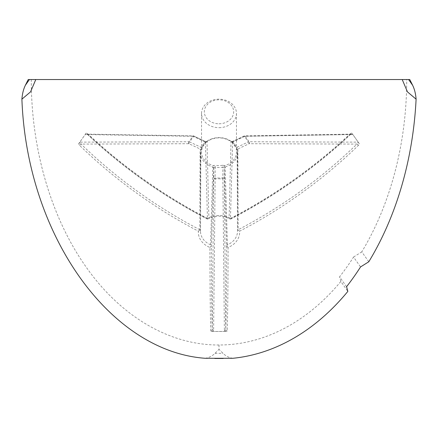<?xml version="1.0" encoding="UTF-8"?>
<svg xmlns="http://www.w3.org/2000/svg" width="438" height="438" viewBox="0 0 438 438"><rect width="100%" height="100%" fill="white"/><g stroke="black" fill="none" stroke-linecap="round" stroke-linejoin="round"><path stroke-width="0.33" stroke-dasharray="2.19 1.64" d="M188.641 142.739A1.396 0.975 -90.2 0 0 188.92 143.708A1.396 0.405 115.2 0 1 189.178 142.739A1.396 0.405 115.2 0 1 189.616 141.928A1.396 0.701 35.3 0 0 188.926 141.748A1.396 0.975 -90.2 0 0 188.641 142.739L189.178 142.739M213.799 167.146L215.135 167.212L215.419 165.285L213.18 165.58L213.799 167.146L213.739 178.808L215.135 178.814L213.618 330.58L212.233 329.595C211.713 313.06 211.423 285.215 211.357 246.063L213.739 167.694M227.399 244.765L225.187 166.987L224.272 168.619L226.643 246.063L227.399 244.765A18.511 15.116 180 0 0 237.511 231.291A18.511 15.116 180 0 0 237.489 230.492L237.182 149.807L237.489 230.492L238.184 229.736L237.883 149.374L237.297 149.265L249.08 143.708A1.396 0.975 90.2 0 0 249.074 141.748A1.396 0.701 -35.3 0 0 248.384 141.928A1.396 0.405 -115.2 0 1 249.08 143.708L356.937 144.097C321.536 178.359 281.952 206.906 238.184 229.736M226.643 246.063C226.577 285.215 226.287 313.06 225.767 329.595L224.382 330.58L226.605 331.495L211.395 331.495L210.793 330.904A265.423 3.783 -89.4 0 1 209.917 247.454A20.619 16.836 -0 0 1 198.43 231.209A265.423 136.475 -144.3 0 1 79.634 145.416L78.659 143.774L86.259 133.026L87.841 133.809A265.423 128.909 34.9 0 0 207.513 218.359A20.619 16.836 -0 0 1 230.487 218.359L230.443 219.038L229.09 218.617L231.018 141.244L232.605 141.917L230.443 219.038L230.875 218.973C274.681 196.202 314.533 168.061 350.427 134.543L350.427 134.543A1.396 0.35 46.8 0 1 350.17 134.526L351.314 134.121L352.251 134.526L352.174 133.568L359.341 143.774L358.366 145.416A265.423 136.475 144.3 0 1 239.57 231.209A20.619 16.836 -0 0 1 228.083 247.454A265.423 3.783 89.4 0 1 227.207 330.904L226.605 331.495M227.207 330.904A1.396 1.325 -178.2 0 1 225.767 329.595L224.261 178.808A1.396 0.805 0 0 0 222.865 178.014L222.865 178.814L224.261 178.808L224.272 168.619M228.083 247.454L226.649 246.041M238.091 229.851L239.57 231.209M358.366 145.416A1.396 0.339 -134.2 0 0 358.355 145.4A1.396 0.339 -134.2 0 0 356.937 144.097L357.632 142.136L358.903 143.089L352.174 133.568M230.541 218.934C274.374 196.191 314.249 168.055 350.17 134.526L243.818 136.267A1.396 0.405 -115.2 0 1 243.922 136.004A1.396 0.405 -115.2 0 1 244.513 136.464A1.396 0.701 144.7 0 1 245.209 136.284A1.396 0.991 89.1 0 0 244.492 135.873A1.396 0.991 89.1 0 0 243.818 136.267L232.03 141.824L230.35 141.299L232.014 141.819A1.396 0.602 -47.6 0 0 232.113 142.093L232.113 142.093A1.396 0.602 -47.6 0 0 233.054 141.863L231.883 141.677L244.492 135.873L351.314 134.121L350.427 134.543A1.396 0.35 46.8 0 0 350.17 133.825A1.396 0.35 46.8 0 0 350.159 133.809L351.741 133.026M87.841 133.809A1.396 0.35 133.2 0 0 87.83 133.825A1.396 0.35 133.2 0 0 87.573 134.543A1.396 0.35 133.2 0 0 87.83 134.526C123.751 168.055 163.626 196.191 207.459 218.934L205.395 141.917L206.982 141.244L208.91 218.617A18.511 15.116 0 0 1 219 216.175A18.511 15.116 0 0 1 229.09 218.617M208.91 218.617L207.459 218.934M207.492 218.37L207.557 219.038L207.125 218.973C163.319 196.202 123.467 168.061 87.573 134.543L86.686 134.121L87.83 134.526L194.182 136.267A1.396 0.991 -89.1 0 0 193.508 135.873A1.396 0.991 -89.1 0 0 192.791 136.284A1.396 0.701 -144.7 0 1 193.486 136.464A1.396 0.405 115.2 0 1 194.078 136.004A1.396 0.405 115.2 0 1 194.182 136.267L205.969 141.824L205.395 141.917M200.489 231.291L200.489 152.742A18.511 15.116 180 0 1 200.796 149.993L200.516 230.437L200.796 149.993L200.117 149.374L199.816 229.736L200.511 230.492A18.511 15.116 180 0 0 200.489 231.291A18.511 15.116 180 0 0 210.601 244.765L211.357 246.063M199.816 229.736C156.048 206.906 116.464 178.359 81.063 144.097L80.368 142.136L78.659 143.774M79.634 145.416A1.396 0.339 -45.8 0 1 79.645 145.4A1.396 0.339 -45.8 0 1 81.063 144.097L188.92 143.708L200.703 149.265L200.117 149.374M198.43 231.209L199.909 229.851M211.351 246.041L209.917 247.454M210.793 330.904A1.396 1.325 -1.8 0 0 212.233 329.595L213.739 178.808A1.396 0.805 0 0 1 215.135 178.014L222.865 178.014L222.865 167.212L224.201 167.146L224.261 167.694M219 127.677A17.465 14.262 180 0 0 236.465 113.415A17.465 14.262 180 0 0 219 99.158A17.465 14.262 180 0 0 201.535 113.415A17.465 14.262 180 0 0 219 127.677M207.65 141.299L204.946 141.863A1.396 0.602 47.6 0 0 205.887 142.093A1.396 0.602 47.6 0 0 205.986 141.819L207.65 141.299A17.465 14.262 0 0 1 219 137.877A17.465 14.262 0 0 1 230.35 141.299M235.595 146.883L235.622 147.048A1.396 0.766 158.1 0 1 235.595 146.883A17.465 14.262 0 0 0 232.014 141.819M224.201 167.146L224.82 165.58A17.465 14.262 180 0 0 236.465 152.134A17.465 14.262 180 0 0 236.17 149.528L237.297 149.265M224.82 165.58L222.581 165.285L222.865 167.212L219 167.535L215.135 167.212L215.135 178.814L222.865 178.814L224.382 330.58M231.018 141.244A18.511 15.116 180 0 0 219 137.625A18.511 15.116 180 0 0 206.982 141.244M219 123.779A14.668 11.979 180 0 0 233.668 111.805A14.668 11.979 180 0 0 219 99.826A14.668 11.979 180 0 0 204.332 111.805A14.668 11.979 180 0 0 219 123.779M346.573 286.698L339.576 276.805A265.368 187.645 -90 0 0 353.548 257.046L360.545 266.939M232.885 358.284C229.063 357.698 225.778 356.05 223.024 353.346L219 349.321L219 345.002A265.461 187.71 -90 0 0 340.835 281.481L347.843 291.39M205.115 358.284C208.937 357.698 212.222 356.05 214.976 353.346L219 349.321M219 345.002C169.791 345.248 121.063 316.773 86.319 267.317C51.481 218.409 31.109 149.604 31.29 79.541L28.235 79.541M409.765 79.541L31.29 79.541M368.801 261.754L361.793 251.845A265.461 187.71 -90 0 0 406.71 79.541M230.487 218.359L230.508 218.37A265.423 128.909 -34.9 0 0 350.159 133.809M353.548 257.046L361.793 251.845M340.835 281.481L339.576 276.805M211.395 331.495L225.729 331.424M359.341 143.774L358.903 143.089M86.259 133.026L79.097 143.089M80.368 142.136L188.926 141.748L192.791 136.284L85.749 134.526L85.826 133.568M85.749 134.526L86.686 134.121L193.508 135.873L205.969 141.824M212.271 331.424L213.618 330.58M225.187 166.987A18.511 15.116 180 0 0 237.511 152.742A18.511 15.116 180 0 0 237.204 149.993L237.883 149.374M232.605 141.917L232.03 141.824M200.489 152.742A18.511 15.116 180 0 0 212.813 166.987L210.601 244.765M236.925 149.155L236.92 147.332A1.396 0.766 158.1 0 1 235.622 147.048L231.576 141.742L231.883 141.682M201.075 149.155L201.83 149.528L202.405 146.883A1.396 0.766 -158.1 0 1 202.378 147.048A1.396 0.766 -158.1 0 1 201.08 147.332L201.075 149.155L200.703 149.265M213.728 168.619L212.813 166.987M206.117 141.682L206.424 141.742L202.378 147.048L201.83 149.528A17.465 14.262 180 0 0 201.535 152.134A17.465 14.262 180 0 0 213.18 165.58M222.581 165.285A17.465 14.262 0 0 1 219 165.591A17.465 14.262 0 0 1 215.419 165.285M214.976 353.346L223.024 353.346M352.251 134.526L245.209 136.284L249.074 141.748L357.632 142.136M236.92 147.332L248.384 141.928L244.513 136.464L233.054 141.863L236.92 147.332M204.946 141.863L193.486 136.464L189.616 141.928L201.08 147.332L204.946 141.863M202.405 146.883A17.465 14.262 0 0 1 205.986 141.819M236.465 113.415L236.465 152.134M237.511 231.291L237.511 152.742M201.535 113.415L201.535 152.134"/><path stroke-width="0.66" d="M347.843 291.39L346.573 286.698A279.345 197.527 -90 0 0 360.545 266.939L368.801 261.754A279.433 197.587 -90 0 0 416.1 99.174L407.471 91.887L402.215 79.541L35.785 79.541L30.529 91.887L21.9 99.174C26.866 234.938 109.763 351.347 205.115 358.284L232.885 358.284A279.433 197.587 -90 0 0 347.843 291.39M35.785 79.541L28.235 79.541L25.393 85.229C23.477 89.128 22.316 93.776 21.9 99.174M402.215 79.541L409.765 79.541L412.607 85.229L408.583 79.541M416.1 99.174C415.684 93.776 414.523 89.128 412.607 85.229M29.417 79.541L25.393 85.229M214.768 358.459L223.243 358.459"/></g></svg>
